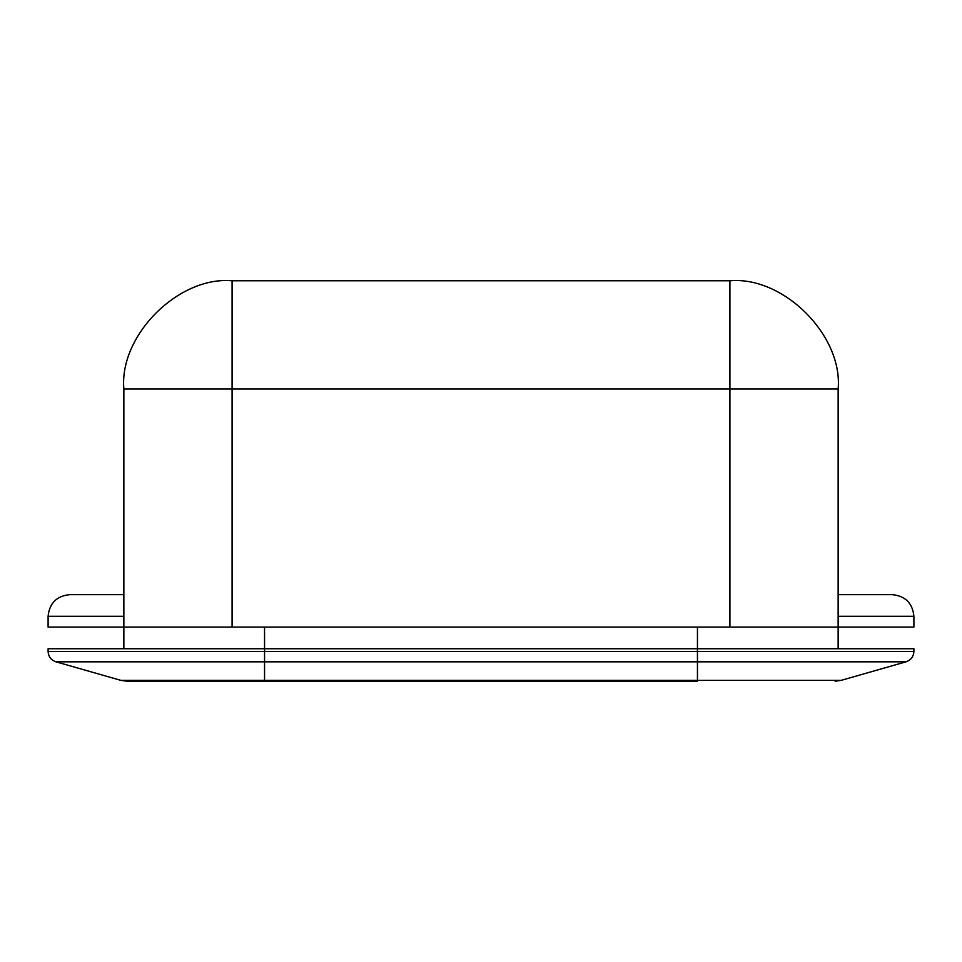 <?xml version="1.0" encoding="UTF-8"?>
<svg xmlns="http://www.w3.org/2000/svg" width="962" height="962" viewBox="0 0 962 962"><rect width="100%" height="100%" fill="white"/><g stroke="black" fill="none" stroke-linecap="round" stroke-linejoin="round"><path stroke-width="1.44" d="M838.142 648.749L838.142 627.104L123.857 627.104L123.857 389.009C119.023 335.461 178.535 275.95 232.082 280.784L729.917 280.784C783.465 275.95 842.977 335.461 838.142 389.009L838.142 627.104L913.9 627.104L913.9 616.281L838.142 616.281M123.857 616.281L48.1 616.281L48.1 627.104L123.857 627.104L123.857 648.749M838.142 594.636L892.255 594.636C905.35 595.971 912.565 603.186 913.9 616.281M48.1 616.281C49.435 603.186 56.65 595.971 69.745 594.636L123.857 594.636M264.55 627.104L264.55 648.749L48.1 648.749L913.9 648.749L697.45 648.749L697.45 651.406L913.9 651.406L697.45 651.406L697.45 661.82L55.952 661.82L264.55 661.82L264.55 651.406L48.1 651.406L697.45 651.406M697.45 681.216L126.888 681.216L264.55 681.216L264.55 680.387L120.947 680.387L697.45 680.387L697.45 681.216M729.917 627.104L729.917 389.009L232.082 389.009L232.082 627.104M123.857 389.009L232.082 389.009L232.082 280.784M729.917 280.784L729.917 389.009L838.142 389.009M697.45 627.104L697.45 648.749M697.45 661.82L906.048 661.82L697.45 661.82L697.45 680.387L841.053 680.387L697.45 680.387M264.55 661.82L264.55 680.387M264.55 648.749L264.55 651.406M126.888 681.216L120.947 680.387L55.952 661.82C51.034 660.088 48.425 656.613 48.1 651.406L48.1 648.749M835.112 681.216L841.053 680.387L906.048 661.82C910.966 660.088 913.575 656.613 913.9 651.406L913.9 648.749"/></g></svg>

